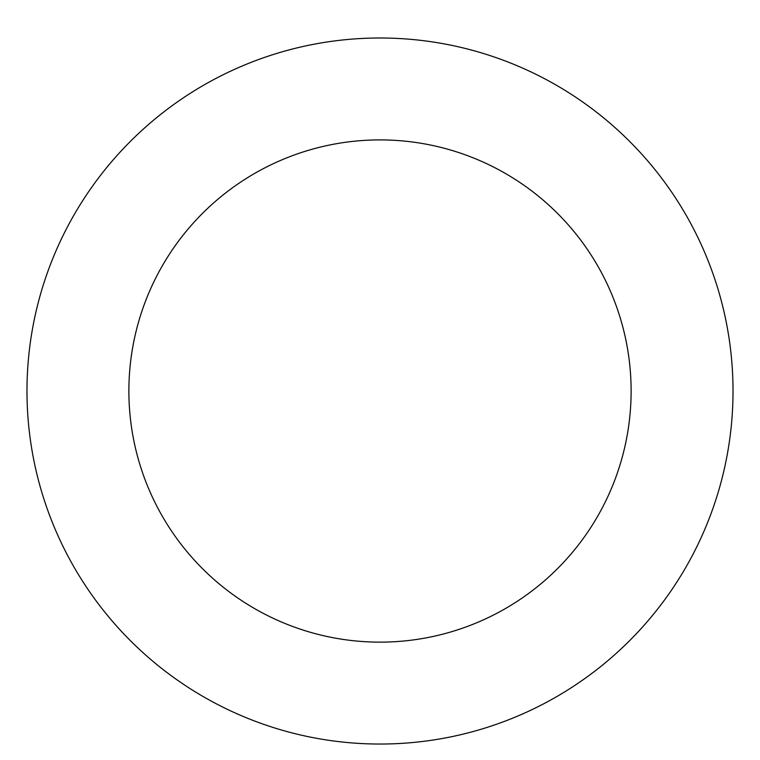 <?xml version="1.0" encoding="UTF-8"?>
<svg xmlns="http://www.w3.org/2000/svg" width="760" height="760" viewBox="0 0 760 760"><rect width="100%" height="100%" fill="white"/><g stroke="black" fill="none" stroke-linecap="round" stroke-linejoin="round"><path stroke-width="1.14" d="M502.806 60.049A353.02 353.02 0 0 0 31.967 450.158A353.02 353.02 0 0 0 605.226 662.862A353.02 353.02 0 0 0 502.806 60.049M467.352 155.591A251.113 251.113 0 0 0 132.43 433.086A251.113 251.113 0 0 0 540.208 584.392A251.113 251.113 0 0 0 467.352 155.591"/></g></svg>
